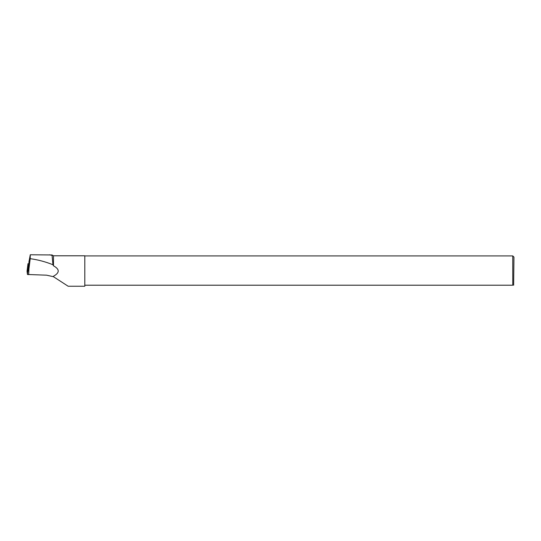 <?xml version="1.0" encoding="UTF-8"?>
<svg xmlns="http://www.w3.org/2000/svg" width="541" height="541" viewBox="0 0 541 541"><rect width="100%" height="100%" fill="white"/><g stroke="black" fill="none" stroke-linecap="round" stroke-linejoin="round"><path stroke-width="0.81" d="M28.7 263.731L27.997 263.677L28.396 266.997L29.038 266.95L28.923 261.986L30.276 254.757L30.201 258.679C38.019 259.768 45.606 261.783 52.95 264.738L53.478 265.8L53.478 255.792L52.044 254.967L30.276 254.77M27.05 271.156L27.997 263.677L27.05 271.149L27.449 274.483L28.396 266.997M29.045 266.936L28.666 274.625L27.449 274.483M53.268 276.674L53.478 276.235L53.268 276.674L46.594 275.18L27.449 274.483L27.05 271.156L27.882 271.021M52.044 254.967L52.95 264.738M53.478 276.721L68.159 286.243L84.802 286.243L84.802 255.792L53.478 255.792M53.478 276.235C59.787 272.759 59.787 269.276 53.478 265.8M52.044 255.413L49.549 254.797M84.802 255.913L512.76 255.913L513.95 257.103L513.646 285.235M512.76 255.913L512.76 285.208C513.903 285.208 513.903 285.208 512.76 285.208L84.802 285.208M28.666 271.203L30.201 258.679M28.416 267.004L28.666 271.102"/></g></svg>
